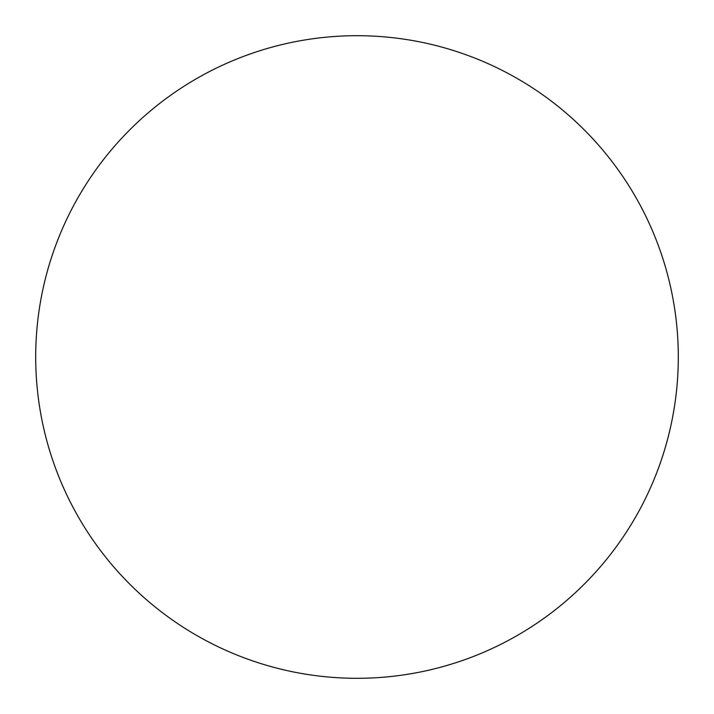 <?xml version="1.0" encoding="UTF-8"?>
<svg xmlns="http://www.w3.org/2000/svg" width="714" height="714" viewBox="0 0 714 714"><rect width="100%" height="100%" fill="white"/><g stroke="black" fill="none" stroke-linecap="round" stroke-linejoin="round"><path stroke-width="1.07" d="M357 678.3A321.3 321.3 0 0 1 35.7 357A321.3 321.3 0 0 1 357 35.7A321.3 321.3 0 0 1 678.3 357A321.3 321.3 0 0 1 357 678.3"/></g></svg>
